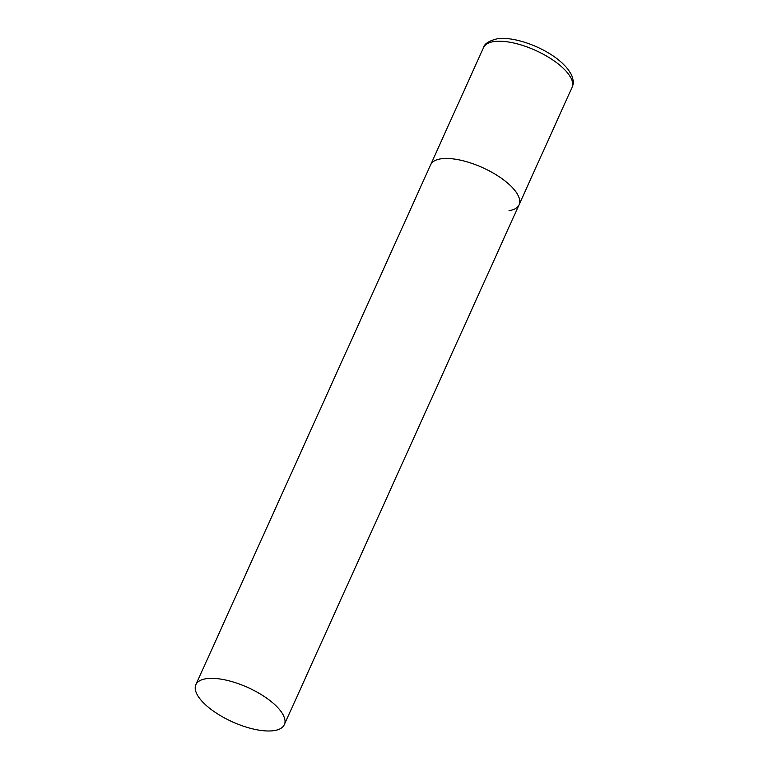 <?xml version="1.0" encoding="UTF-8"?>
<svg xmlns="http://www.w3.org/2000/svg" width="769" height="769" viewBox="0 0 769 769"><rect width="100%" height="100%" fill="white"/><g stroke="black" fill="none" stroke-linecap="round" stroke-linejoin="round"><path stroke-width="1.15" d="M195.874 684.689A48.534 18.821 -155.7 0 0 211.042 709.354A48.534 18.821 -155.7 0 0 255.375 729.483A48.534 18.821 -155.7 0 0 284.347 724.638A48.534 18.821 -155.7 0 0 269.169 699.973A48.534 18.821 -155.7 0 0 224.846 679.854A48.534 18.821 -155.7 0 0 195.874 684.689L483.538 47.582A48.534 18.821 24.3 0 1 493.535 41.641A48.534 18.821 24.3 0 1 546.846 56.233A48.534 18.821 24.3 0 1 572.011 87.522L519.085 204.756A48.534 18.821 -155.7 0 0 503.906 180.09A48.534 18.821 -155.7 0 0 459.583 159.971A48.534 18.821 -155.7 0 0 430.611 164.806A48.534 18.821 24.3 0 1 440.608 158.875A48.534 18.821 24.3 0 1 493.919 173.467A48.534 18.821 24.3 0 1 519.085 204.756A48.534 18.821 24.3 0 1 509.078 210.687M572.011 87.522C575.404 81.072 572.28 70.373 556.573 58.386C539.482 45.409 512.202 36.143 496.851 38.892C488.882 40.94 484.441 43.833 483.538 47.582M519.085 204.756L284.347 724.638"/></g></svg>
